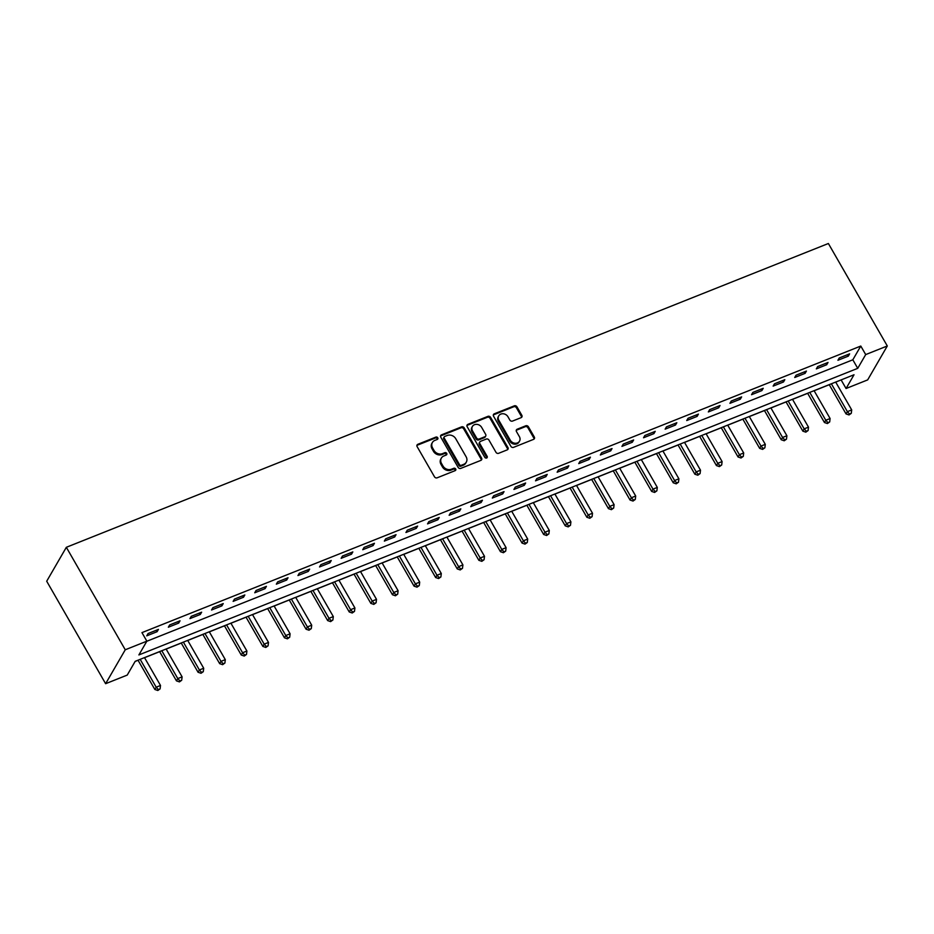 <?xml version="1.0" encoding="UTF-8"?>
<svg xmlns="http://www.w3.org/2000/svg" width="934" height="934" viewBox="0 0 934 934"><rect width="100%" height="100%" fill="white"/><g stroke="black" fill="none" stroke-linecap="round" stroke-linejoin="round"><path stroke-width="1.4" d="M437.754 437.801A1.413 1.214 30.1 0 0 435.886 437.1L417.872 444.28A2.02 1.728 30.1 0 0 417.136 446.639L434.485 476.807A2.02 1.728 30.1 0 0 437.147 477.811L455.173 470.631A1.413 1.214 30.1 0 0 453.819 468.284L451.484 469.207A6.456 5.534 30.1 0 1 442.973 466.008L441.525 463.498A6.456 5.534 30.1 0 1 441.362 458.092A6.456 5.534 30.1 0 1 443.872 455.967L446.207 455.033A1.413 1.214 30.1 0 0 444.853 452.686L442.529 453.62A6.456 5.534 30.1 0 1 434.006 450.421L432.57 447.9A6.456 5.534 30.1 0 1 432.395 442.506A6.456 5.534 30.1 0 1 434.905 440.381L437.24 439.447A1.413 1.214 30.1 0 0 437.754 437.801M437.404 439.365A1.413 1.214 30.1 0 0 435.361 438.023L417.335 445.203A2.02 1.728 30.1 0 0 416.903 445.46M455.325 470.549A1.413 1.214 30.1 0 0 453.294 469.195L450.959 470.129L451.484 469.207M446.37 454.963A1.413 1.214 30.1 0 0 444.327 453.609L441.992 454.543L442.529 453.62M521.09 417.661A2.02 1.728 30.1 0 0 521.826 415.303L516.957 406.839A2.02 1.728 30.1 0 0 514.295 405.846L494.284 413.82A2.02 1.728 30.1 0 0 493.549 416.179L510.898 446.347A2.02 1.728 30.1 0 0 513.56 447.351L533.571 439.365A2.02 1.728 30.1 0 0 534.306 437.019L528.422 426.791A2.02 1.728 30.1 0 0 525.76 425.787L517.202 429.208A2.02 1.728 30.1 0 0 516.467 431.555L519.386 436.633A5.406 4.635 30.1 0 1 519.526 441.14A5.406 4.635 30.1 0 1 514.996 443.241A5.406 4.635 30.1 0 1 510.314 440.253L498.884 420.382A5.406 4.635 30.1 0 1 498.744 415.863A5.406 4.635 30.1 0 1 503.274 413.762A5.406 4.635 30.1 0 1 507.956 416.762L509.871 420.078A2.02 1.728 30.1 0 0 512.521 421.071L521.09 417.661M146.801 641.273L852.824 359.8L860.786 346.047L865.701 354.581L887.3 345.977L828.376 243.505L66.337 547.301L46.7 581.228L105.624 683.7L127.222 675.095L135.185 661.33L854.026 374.756L846.064 388.509L867.663 379.904L887.3 345.977M860.786 346.047L141.956 632.622L146.86 641.168L125.261 649.772L66.337 547.301M464.21 427.877A2.02 1.728 30.1 0 0 461.548 426.873L441.525 434.847A2.02 1.728 30.1 0 0 440.801 437.205L458.15 467.374A2.02 1.728 30.1 0 0 460.812 468.378L480.823 460.404A2.02 1.728 30.1 0 0 481.559 458.045L464.21 427.877L463.673 428.788A2.02 1.728 30.1 0 0 461.011 427.795L441 435.769A2.02 1.728 30.1 0 0 440.568 436.026M467.911 424.34L487.922 416.354A2.02 1.728 30.1 0 1 490.583 417.358L507.933 447.538A2.02 1.728 30.1 0 1 507.197 449.884L498.628 453.305A2.02 1.728 30.1 0 1 495.977 452.301L488.937 440.066A2.02 1.728 30.1 0 0 486.275 439.062L480.59 441.327A2.02 1.728 30.1 0 0 479.866 443.685L487.186 456.422A1.413 1.214 30.1 0 1 484.816 457.368L467.175 426.686A2.02 1.728 30.1 0 1 467.911 424.34L467.374 425.25L487.385 417.276L487.922 416.354M146.743 635.832L157.11 631.688L158.441 629.399L148.074 633.532L146.743 635.832M168.342 627.216L178.709 623.083L180.04 620.795L169.673 624.928L168.342 627.216M189.941 618.6L200.308 614.467L201.639 612.179L191.272 616.312L189.941 618.6M211.539 609.995L221.907 605.862L223.238 603.562L212.87 607.695L211.539 609.995M233.138 601.379L243.505 597.246L244.836 594.958L234.469 599.091L233.138 601.379M254.737 592.775L265.104 588.642L266.435 586.342L256.068 590.475L254.737 592.775M276.336 584.159L286.715 580.026L288.034 577.737L277.667 581.87L276.336 584.159M297.946 575.554L308.313 571.41L309.633 569.121L299.265 573.254L297.946 575.554M319.545 566.938L329.912 562.805L331.231 560.517L320.864 564.65L319.545 566.938M341.143 558.322L351.511 554.189L352.83 551.901L342.463 556.034L341.143 558.322M362.742 549.717L373.11 545.584L374.441 543.284L364.062 547.417L362.742 549.717M384.341 541.101L394.708 536.968L396.039 534.68L385.672 538.813L384.341 541.101M405.94 532.497L416.307 528.364L417.638 526.064L407.271 530.197L405.94 532.497M427.538 523.881L437.906 519.748L439.237 517.459L428.869 521.592L427.538 523.881M449.137 515.276L459.505 511.132L460.836 508.843L450.468 512.976L449.137 515.276M470.736 506.66L481.103 502.527L482.434 500.239L472.067 504.372L470.736 506.66M492.335 498.044L502.702 493.911L504.033 491.623L493.666 495.756L492.335 498.044M513.933 489.439L524.301 485.306L525.632 483.006L515.264 487.139L513.933 489.439M535.532 480.823L545.911 476.69L547.231 474.402L536.863 478.535L535.532 480.823M557.143 472.219L567.51 468.086L568.829 465.786L558.462 469.919L557.143 472.219M578.741 463.603L589.109 459.47L590.428 457.181L580.061 461.314L578.741 463.603M600.34 454.986L610.708 450.853L612.027 448.565L601.659 452.698L600.34 454.986M621.939 446.382L632.306 442.249L633.637 439.961L623.258 444.094L621.939 446.382M643.538 437.766L653.905 433.633L655.236 431.345L644.869 435.478L643.538 437.766M665.136 429.161L675.504 425.028L676.835 422.728L666.467 426.861L665.136 429.161M686.735 420.545L697.103 416.412L698.434 414.124L688.066 418.257L686.735 420.545M708.334 411.941L718.701 407.808L720.032 405.508L709.665 409.641L708.334 411.941M729.933 403.325L740.3 399.192L741.631 396.903L731.264 401.036L729.933 403.325M751.531 394.708L761.899 390.575L763.23 388.287L752.862 392.42L751.531 394.708M773.13 386.104L783.498 381.971L784.829 379.683L774.461 383.816L773.13 386.104M794.729 377.488L805.108 373.355L806.427 371.067L796.06 375.199L794.729 377.488M816.339 368.883L826.707 364.75L828.026 362.45L817.659 366.583L816.339 368.883M837.938 360.267L848.306 356.134L849.625 353.846L839.257 357.979L837.938 360.267M135.126 661.447L138.069 660.268M144.536 657.688L159.667 651.663M166.135 649.083L181.266 643.047M187.734 640.467L202.865 634.443M209.333 631.863L224.464 625.827M230.931 623.247L246.062 617.211M252.53 614.63L267.661 608.606M274.129 606.026L289.26 599.99M295.739 597.41L310.859 591.385M317.338 588.805L332.457 582.769M338.937 580.189L354.056 574.165M360.536 571.585L375.666 565.549M382.134 562.968L397.265 556.933M403.733 554.352L418.864 548.328M425.332 545.748L440.463 539.712M446.931 537.132L462.061 531.107M468.529 528.527L483.66 522.491M490.128 519.911L505.259 513.887M511.727 511.307L526.858 505.271M533.326 502.69L548.456 496.654M554.936 494.074L570.055 488.05M576.535 485.47L591.654 479.434M598.134 476.854L613.253 470.829M619.732 468.249L634.863 462.213M641.331 459.633L656.462 453.609M662.93 451.029L678.061 444.993M684.529 442.412L699.659 436.376M706.127 433.796L721.258 427.772M727.726 425.192L742.857 419.156M749.325 416.576L764.456 410.551M770.924 407.971L786.054 401.935M792.522 399.355L807.653 393.331M814.133 390.751L829.252 384.715M835.732 382.134L841.219 379.858M841.149 379.975L846.064 388.509M146.86 641.168L138.897 654.921L857.739 368.335L865.701 354.581M125.261 649.772L105.624 683.7M852.824 359.8L857.739 368.335M157.11 631.688L156.282 630.263M178.709 623.083L177.88 621.647M200.308 614.467L199.491 613.031M221.907 605.862L221.089 604.426M243.505 597.246L242.688 595.81M265.104 588.642L264.287 587.206M286.715 580.026L285.886 578.59M308.313 571.41L307.484 569.985M329.912 562.805L329.083 561.369M351.511 554.189L350.682 552.753M373.11 545.584L372.281 544.148M394.708 536.968L393.879 535.532M416.307 528.364L415.478 526.928M437.906 519.748L437.077 518.312M459.505 511.132L458.687 509.707M481.103 502.527L480.286 501.091M502.702 493.911L501.885 492.475M524.301 485.306L523.484 483.87M545.911 476.69L545.082 475.254M567.51 468.086L566.681 466.65M589.109 459.47L588.28 458.034M610.708 450.853L609.879 449.429M632.306 442.249L631.477 440.813M653.905 433.633L653.076 432.197M675.504 425.028L674.675 423.592M697.103 416.412L696.274 414.976M718.701 407.808L717.884 406.372M740.3 399.192L739.483 397.756M761.899 390.575L761.082 389.151M783.498 381.971L782.68 380.535M805.108 373.355L804.279 371.919M826.707 364.75L825.878 363.314M848.306 356.134L847.477 354.698M432.395 442.506L431.87 443.416A6.456 5.534 30.1 0 0 432.033 448.822L432.57 447.9M441.992 454.543A6.456 5.534 30.1 0 1 433.481 451.332L432.033 448.822M441.362 458.092L440.836 459.014A6.456 5.534 30.1 0 0 441 464.408L441.525 463.498M450.959 470.129A6.456 5.534 30.1 0 1 442.447 466.93L441 464.408M481.255 460.147A2.02 1.728 30.1 0 0 481.022 458.968L463.673 428.788M444.747 436.458A1.413 1.214 30.1 0 0 444.234 438.104L459.47 464.583A1.413 1.214 30.1 0 0 461.326 465.284L463.789 464.303A6.456 5.534 30.1 0 0 466.288 462.178A6.456 5.534 30.1 0 0 466.124 456.784L455.722 438.676A6.456 5.534 30.1 0 0 447.211 435.478L444.747 436.458M444.199 436.925L443.662 437.836A1.413 1.214 30.1 0 0 443.708 439.015L444.234 438.104M466.288 462.178L465.762 463.101A6.456 5.534 30.1 0 1 463.252 465.225L460.801 466.206A1.413 1.214 30.1 0 1 458.933 465.506L443.708 439.015M507.629 449.628A2.02 1.728 30.1 0 0 507.396 448.448L490.046 418.28A2.02 1.728 30.1 0 0 487.385 417.276M479.807 441.992L479.282 442.914A2.02 1.728 30.1 0 0 479.329 444.596L486.661 457.333L487.186 456.422M486.836 457.987A1.413 1.214 30.1 0 0 486.661 457.333M481.64 427.363A5.406 4.635 30.1 0 0 476.947 424.363A5.406 4.635 30.1 0 0 472.417 426.464A5.406 4.635 30.1 0 0 472.557 430.983L476.585 437.976A2.02 1.728 30.1 0 0 479.247 438.98L484.921 436.715A2.02 1.728 30.1 0 0 485.657 434.368L481.64 427.363M472.417 426.464L471.892 427.387A5.406 4.635 30.1 0 0 472.032 431.893L472.557 430.983M485.715 436.05L485.178 436.972A2.02 1.728 30.1 0 1 484.396 437.637L478.71 439.902A2.02 1.728 30.1 0 1 476.06 438.898L472.032 431.893M498.744 415.863L498.219 416.786A5.406 4.635 30.1 0 0 498.359 421.304L498.884 420.382M519.526 441.14L518.989 442.062A5.406 4.635 30.1 0 1 514.459 444.164A5.406 4.635 30.1 0 1 509.777 441.163L498.359 421.304M534.003 439.12A2.02 1.728 30.1 0 0 533.769 437.929L527.897 427.714A2.02 1.728 30.1 0 0 525.235 426.71L516.665 430.119A2.02 1.728 30.1 0 0 516.233 430.376M521.522 417.405A2.02 1.728 30.1 0 0 521.289 416.225L516.42 407.761A2.02 1.728 30.1 0 0 513.758 406.757L493.747 414.743A2.02 1.728 30.1 0 0 493.315 415M138.022 660.198L154.857 689.479L156.188 687.191L160.508 685.463L144.501 657.618M140.182 659.346L156.188 687.191L158.36 689.584L157.834 690.495L160.088 688.895L158.36 689.584M160.508 685.463L160.088 688.895M157.834 690.495L154.857 689.479M159.621 651.593L176.456 680.874L177.787 678.574L182.107 676.858L166.1 649.013M161.78 650.729L177.787 678.574L179.958 680.968L179.433 681.89L181.686 680.279L179.958 680.968M182.107 676.858L181.686 680.279M179.433 681.89L176.456 680.874M181.219 642.977L198.055 672.258L199.386 669.97L203.705 668.242L187.699 640.397M183.379 642.125L199.386 669.97L201.557 672.363L201.032 673.274L203.285 671.674L201.557 672.363M203.705 668.242L203.285 671.674M201.032 673.274L198.055 672.258M202.83 634.373L219.665 663.654L220.984 661.354L225.304 659.638L209.298 631.793M204.978 633.509L220.984 661.354L223.156 663.747L222.631 664.669L224.884 663.058L223.156 663.747M225.304 659.638L224.884 663.058M222.631 664.669L219.665 663.654M224.429 625.757L241.264 655.038L242.583 652.749L246.903 651.021L230.896 623.176M226.577 624.904L242.583 652.749L244.766 655.131L244.229 656.053L246.494 654.442L244.766 655.131M246.903 651.021L246.494 654.442M244.229 656.053L241.264 655.038M246.027 617.152L262.863 646.421L264.182 644.133L268.502 642.417L252.495 614.572M248.175 616.288L264.182 644.133L266.365 646.526L265.828 647.437L268.093 645.838L266.365 646.526M268.502 642.417L268.093 645.838M265.828 647.437L262.863 646.421M267.626 608.536L284.461 637.817L285.781 635.517L290.1 633.801L274.094 605.956M269.774 607.684L285.781 635.517L287.964 637.91L287.427 638.833L289.692 637.221L287.964 637.91M290.1 633.801L289.692 637.221M287.427 638.833L284.461 637.817M289.225 599.92L306.06 629.201L307.391 626.912L311.711 625.185L295.693 597.34M291.373 599.068L307.391 626.912L309.563 629.306L309.026 630.216L311.291 628.617L309.563 629.306M311.711 625.185L311.291 628.617M309.026 630.216L306.06 629.201M310.824 591.315L327.659 620.596L328.99 618.296L333.31 616.58L317.291 588.735M312.972 590.451L328.99 618.296L331.161 620.69L330.624 621.612L332.889 620.001L331.161 620.69M333.31 616.58L332.889 620.001M330.624 621.612L327.659 620.596M332.422 582.699L349.258 611.98L350.589 609.692L354.908 607.964L338.89 580.119M334.57 581.847L350.589 609.692L352.76 612.085L352.235 612.996L354.488 611.396L352.76 612.085M354.908 607.964L354.488 611.396M352.235 612.996L349.258 611.98M354.021 574.095L370.856 603.376L372.187 601.076L376.507 599.359L360.489 571.515M356.169 573.231L372.187 601.076L374.359 603.469L373.833 604.391L376.087 602.78L374.359 603.469M376.507 599.359L376.087 602.78M373.833 604.391L370.856 603.376M375.62 565.479L392.455 594.76L393.786 592.471L398.106 590.743L382.099 562.898M377.768 564.626L393.786 592.471L395.958 594.853L395.432 595.775L397.686 594.164L395.958 594.853M398.106 590.743L397.686 594.164M395.432 595.775L392.455 594.76M397.219 556.874L414.054 586.143L415.385 583.855L419.705 582.139L403.698 554.294M399.378 556.01L415.385 583.855L417.556 586.248L417.031 587.159L419.284 585.56L417.556 586.248M419.705 582.139L419.284 585.56M417.031 587.159L414.054 586.143M418.817 548.258L435.653 577.539L436.984 575.239L441.303 573.523L425.297 545.678M420.977 547.406L436.984 575.239L439.155 577.632L438.63 578.555L440.883 576.943L439.155 577.632M441.303 573.523L440.883 576.943M438.63 578.555L435.653 577.539M440.416 539.642L457.251 568.923L458.582 566.634L462.902 564.907L446.896 537.062M442.576 538.79L458.582 566.634L460.754 569.028L460.228 569.938L462.482 568.339L460.754 569.028M462.902 564.907L462.482 568.339M460.228 569.938L457.251 568.923M462.026 531.037L478.862 560.318L480.181 558.018L484.501 556.302L468.494 528.457M464.175 530.173L480.181 558.018L482.353 560.412L481.827 561.334L484.081 559.723L482.353 560.412M484.501 556.302L484.081 559.723M481.827 561.334L478.862 560.318M483.625 522.421L500.461 551.702L501.78 549.414L506.1 547.686L490.093 519.841M485.773 521.569L501.78 549.414L503.963 551.807L503.426 552.718L505.691 551.118L503.963 551.807M506.1 547.686L505.691 551.118M503.426 552.718L500.461 551.702M505.224 513.817L522.059 543.098L523.379 540.798L527.698 539.081L511.692 511.237M507.372 512.953L523.379 540.798L525.562 543.191L525.025 544.113L527.29 542.502L525.562 543.191M527.698 539.081L527.29 542.502M525.025 544.113L522.059 543.098M526.823 505.201L543.658 534.481L544.977 532.193L549.297 530.465L533.291 502.62M528.971 504.348L544.977 532.193L547.161 534.575L546.623 535.497L548.888 533.886L547.161 534.575M549.297 530.465L548.888 533.886M546.623 535.497L543.658 534.481M548.421 496.596L565.257 525.865L566.588 523.577L570.908 521.849L554.889 494.016M550.57 495.732L566.588 523.577L568.759 525.97L568.222 526.881L570.487 525.282L568.759 525.97M570.908 521.849L570.487 525.282M568.222 526.881L565.257 525.865M570.02 487.98L586.856 517.261L588.187 514.961L592.506 513.245L576.488 485.4M572.168 487.116L588.187 514.961L590.358 517.354L589.821 518.277L592.086 516.665L590.358 517.354M592.506 513.245L592.086 516.665M589.821 518.277L586.856 517.261M591.619 479.364L608.454 508.645L609.785 506.356L614.105 504.629L598.087 476.784M593.767 478.512L609.785 506.356L611.957 508.75L611.431 509.66L613.685 508.061L611.957 508.75M614.105 504.629L613.685 508.061M611.431 509.66L608.454 508.645M613.218 470.759L630.053 500.04L631.384 497.74L635.704 496.024L619.686 468.179M615.366 469.895L631.384 497.74L633.556 500.134L633.03 501.056L635.283 499.445L633.556 500.134M635.704 496.024L635.283 499.445M633.03 501.056L630.053 500.04M634.816 462.143L651.652 491.424L652.983 489.136L657.303 487.408L641.296 459.563M636.965 461.291L652.983 489.136L655.154 491.529L654.629 492.44L656.882 490.84L655.154 491.529M657.303 487.408L656.882 490.84M654.629 492.44L651.652 491.424M656.415 453.539L673.251 482.808L674.581 480.52L678.901 478.803L662.895 450.959M658.575 452.675L674.581 480.52L676.753 482.913L676.228 483.824L678.481 482.224L676.753 482.913M678.901 478.803L678.481 482.224M676.228 483.824L673.251 482.808M678.014 444.923L694.849 474.203L696.18 471.915L700.5 470.187L684.494 442.342M680.174 444.07L696.18 471.915L698.352 474.297L697.826 475.219L700.08 473.608L698.352 474.297M700.5 470.187L700.08 473.608M697.826 475.219L694.849 474.203M699.613 436.318L716.448 465.587L717.779 463.299L722.099 461.571L706.092 433.738M701.773 435.454L717.779 463.299L719.951 465.692L719.425 466.603L721.678 465.004L719.951 465.692M722.099 461.571L721.678 465.004M719.425 466.603L716.448 465.587M721.223 427.702L738.058 456.983L739.378 454.683L743.697 452.967L727.691 425.122M723.371 426.838L739.378 454.683L741.549 457.076L741.024 457.999L743.277 456.387L741.549 457.076M743.697 452.967L743.277 456.387M741.024 457.999L738.058 456.983M742.822 419.086L759.657 448.367L760.976 446.078L765.296 444.351L749.29 416.506M744.97 418.234L760.976 446.078L763.16 448.472L762.623 449.382L764.888 447.783L763.16 448.472M765.296 444.351L764.888 447.783M762.623 449.382L759.657 448.367M764.421 410.481L781.256 439.762L782.575 437.462L786.895 435.746L770.889 407.901M766.569 409.617L782.575 437.462L784.758 439.856L784.221 440.778L786.486 439.167L784.758 439.856M786.895 435.746L786.486 439.167M784.221 440.778L781.256 439.762M786.019 401.865L802.855 431.146L804.174 428.858L808.494 427.13L792.487 399.285M788.168 401.013L804.174 428.858L806.357 431.251L805.82 432.162L808.085 430.562L806.357 431.251M808.494 427.13L808.085 430.562M805.82 432.162L802.855 431.146M807.618 393.261L824.453 422.53L825.784 420.242L830.104 418.525L814.086 390.681M809.766 392.397L825.784 420.242L827.956 422.635L827.419 423.546L829.684 421.946L827.956 422.635M830.104 418.525L829.684 421.946M827.419 423.546L824.453 422.53M829.217 384.645L846.052 413.925L847.383 411.637L851.703 409.909L835.685 382.064M831.365 383.792L847.383 411.637L849.555 414.019L849.018 414.941L851.283 413.33L849.555 414.019M851.703 409.909L851.283 413.33M849.018 414.941L846.052 413.925M435.361 438.023L435.886 437.1M453.294 469.195L453.819 468.284M444.327 453.609L444.853 452.686M433.481 451.332L434.006 450.421M442.447 466.93L442.973 466.008M417.335 445.203L417.872 444.28M481.022 458.968L481.559 458.045M441 435.769L441.525 434.847M461.011 427.795L461.548 426.873M458.933 465.506L459.47 464.583M460.801 466.206L461.326 465.284M463.252 465.225L463.789 464.303M490.046 418.28L490.583 417.358M507.396 448.448L507.933 447.538M479.329 444.596L479.866 443.685M476.06 438.898L476.585 437.976M478.71 439.902L479.247 438.98M484.396 437.637L484.921 436.715M509.777 441.163L510.314 440.253M516.665 430.119L517.202 429.208M525.235 426.71L525.76 425.787M527.897 427.714L528.422 426.791M533.769 437.929L534.306 437.019M493.747 414.743L494.284 413.82M513.758 406.757L514.295 405.846M516.42 407.761L516.957 406.839M521.289 416.225L521.826 415.303"/></g></svg>
